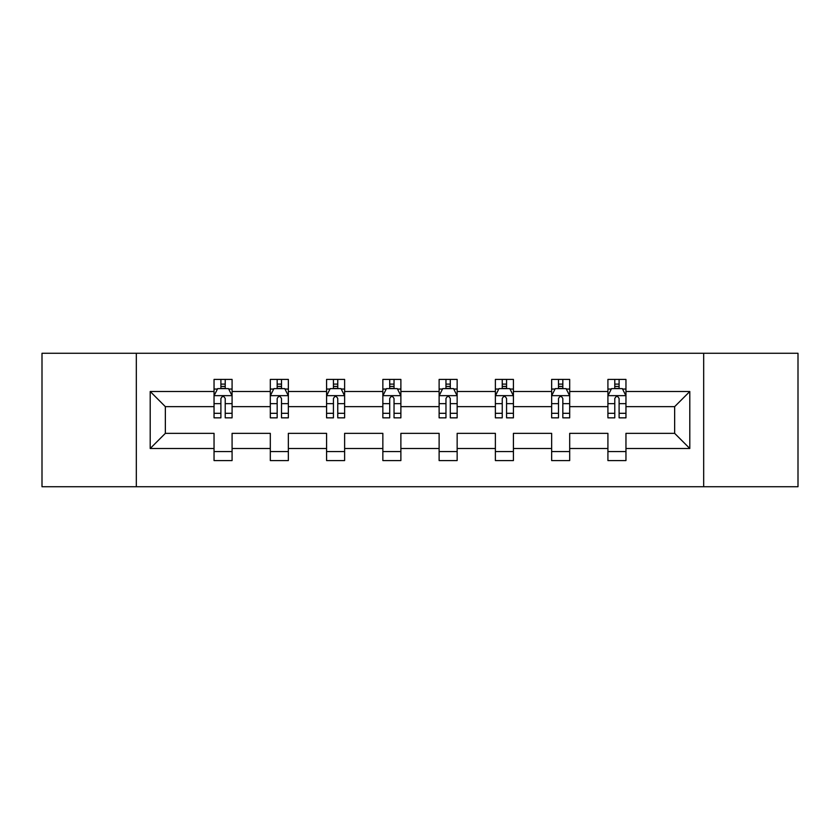 <?xml version="1.0" encoding="UTF-8"?>
<svg xmlns="http://www.w3.org/2000/svg" width="840" height="840" viewBox="0 0 840 840"><rect width="100%" height="100%" fill="white"/><g stroke="black" fill="none" stroke-linecap="round" stroke-linejoin="round"><path stroke-width="1.26" d="M703.678 353.272L42 353.272L42 486.728L798 486.728L798 353.272L703.678 353.272L703.678 486.728M625.957 448.497L625.957 433.346L674.646 433.346L689.798 448.497L625.957 448.497L625.957 460.582L607.919 460.582L607.919 448.497L569.688 448.497L569.688 460.582L551.649 460.582L551.649 448.497L513.418 448.497L513.418 460.582L495.38 460.582L495.38 448.497L457.149 448.497L457.149 460.582L439.12 460.582L439.12 448.497L400.88 448.497L400.88 460.582L382.851 460.582L382.851 448.497L344.62 448.497L344.62 460.582L326.582 460.582L326.582 448.497L288.351 448.497L288.351 460.582L270.312 460.582L270.312 448.497L232.082 448.497L232.082 460.582L214.042 460.582L214.042 448.497L150.203 448.497L150.203 391.503L214.042 391.503L214.042 379.418L232.082 379.418L232.082 391.503L270.312 391.503L270.312 379.418L288.351 379.418L288.351 391.503L326.582 391.503L326.582 379.418L344.62 379.418L344.62 391.503L382.851 391.503L382.851 379.418L400.88 379.418L400.88 391.503L439.12 391.503L439.12 379.418L457.149 379.418L457.149 391.503L495.38 391.503L495.38 379.418L513.418 379.418L513.418 391.503L551.649 391.503L551.649 379.418L569.688 379.418L569.688 391.503L607.919 391.503L607.919 379.418L625.957 379.418L625.957 391.503L689.798 391.503L689.798 448.497M136.322 486.728L136.322 353.272M607.919 391.503L607.919 406.655L569.688 406.655L569.688 391.503M569.688 448.497L569.688 433.346L607.919 433.346L607.919 448.497M551.649 391.503L551.649 406.655L513.418 406.655L513.418 391.503M513.418 448.497L513.418 433.346L551.649 433.346L551.649 448.497M495.38 391.503L495.38 406.655L457.149 406.655L457.149 391.503M457.149 448.497L457.149 433.346L495.38 433.346L495.38 448.497M439.12 391.503L439.12 406.655L400.88 406.655L400.88 391.503M400.88 448.497L400.88 433.346L439.12 433.346L439.12 448.497M382.851 391.503L382.851 406.655L344.62 406.655L344.62 391.503M344.62 448.497L344.62 433.346L382.851 433.346L382.851 448.497M326.582 391.503L326.582 406.655L288.351 406.655L288.351 391.503M288.351 448.497L288.351 433.346L326.582 433.346L326.582 448.497M270.312 391.503L270.312 406.655L232.082 406.655L232.082 391.503M232.082 448.497L232.082 433.346L270.312 433.346L270.312 448.497M214.042 391.503L214.042 406.655L165.354 406.655L165.354 433.346L214.042 433.346L214.042 448.497M150.203 391.503L165.354 406.655M674.646 433.346L674.646 406.655L625.957 406.655L625.957 391.503M614.775 388.437L619.101 388.437M558.505 388.437L562.832 388.437M502.236 388.437L506.562 388.437M445.967 388.437L450.293 388.437M389.707 388.437L394.034 388.437M333.438 388.437L337.764 388.437M277.169 388.437L281.494 388.437M220.899 388.437L225.225 388.437M214.042 451.563L232.082 451.563M270.312 451.563L288.351 451.563M326.582 451.563L344.62 451.563M382.851 451.563L400.88 451.563M439.12 451.563L457.149 451.563M495.38 451.563L513.418 451.563M551.649 451.563L569.688 451.563M607.919 451.563L625.957 451.563M165.354 433.346L150.203 448.497M689.798 391.503L674.646 406.655M225.225 384.111L220.899 384.111M217.434 389.056L214.042 389.056L214.042 379.418L220.899 379.418L220.899 388.616M214.042 413.312L214.042 417.837L220.899 417.837L220.899 413.312L214.042 413.312L214.042 406.655M232.082 406.655L232.082 417.837L225.225 417.837L225.225 398.538C223.787 395.756 222.348 395.756 220.899 398.538L220.899 413.312M228.69 389.056L232.082 389.056L232.082 379.418L225.225 379.418L225.225 388.616M232.082 395.829L228.48 388.616L217.655 388.616L214.042 395.829M217.297 379.418L214.042 379.418M281.494 384.111L277.169 384.111M273.704 389.056L270.312 389.056L270.312 379.418L277.169 379.418L277.169 388.616M270.312 413.312L270.312 417.837L277.169 417.837L277.169 413.312L270.312 413.312L270.312 406.655M288.351 406.655L288.351 417.837L281.494 417.837L281.494 398.538C280.056 395.756 278.618 395.756 277.169 398.538L277.169 413.312M284.959 389.056L288.351 389.056L288.351 379.418L281.494 379.418L281.494 388.616M288.351 395.829L284.739 388.616L273.924 388.616L270.312 395.829M273.556 379.418L270.312 379.418M337.764 384.111L333.438 384.111M329.973 389.056L326.582 389.056L326.582 379.418L333.438 379.418L333.438 388.616M326.582 413.312L326.582 417.837L333.438 417.837L333.438 413.312L326.582 413.312L326.582 406.655M344.62 406.655L344.62 417.837L337.764 417.837L337.764 398.538C336.326 395.756 334.877 395.756 333.438 398.538L333.438 413.312M341.229 389.056L344.62 389.056L344.62 379.418L337.764 379.418L337.764 388.616M344.62 395.829L341.008 388.616L330.194 388.616L326.582 395.829M329.826 379.418L326.582 379.418M394.034 384.111L389.707 384.111M386.243 389.056L382.851 389.056L382.851 379.418L389.707 379.418L389.707 388.616M382.851 413.312L382.851 417.837L389.707 417.837L389.707 413.312L382.851 413.312L382.851 406.655M400.88 406.655L400.88 417.837L394.034 417.837L394.034 398.538C392.584 395.756 391.146 395.756 389.707 398.538L389.707 413.312M397.488 389.056L400.88 389.056L400.88 379.418L394.034 379.418L394.034 388.616M400.88 395.829L397.278 388.616L386.453 388.616L382.851 395.829M386.096 379.418L382.851 379.418M450.293 384.111L445.967 384.111M442.512 389.056L439.12 389.056L439.12 379.418L445.967 379.418L445.967 388.616M439.12 413.312L439.12 417.837L445.967 417.837L445.967 413.312L439.12 413.312L439.12 406.655M457.149 406.655L457.149 417.837L450.293 417.837L450.293 398.538C448.854 395.756 447.416 395.756 445.967 398.538L445.967 413.312M453.757 389.056L457.149 389.056L457.149 379.418L450.293 379.418L450.293 388.616M457.149 395.829L453.548 388.616L442.722 388.616L439.12 395.829M442.365 379.418L439.12 379.418M506.562 384.111L502.236 384.111M498.771 389.056L495.38 389.056L495.38 379.418L502.236 379.418L502.236 388.616M495.38 413.312L495.38 417.837L502.236 417.837L502.236 413.312L495.38 413.312L495.38 406.655M513.418 406.655L513.418 417.837L506.562 417.837L506.562 398.538C505.124 395.756 503.685 395.756 502.236 398.538L502.236 413.312M510.027 389.056L513.418 389.056L513.418 379.418L506.562 379.418L506.562 388.616M513.418 395.829L509.806 388.616L498.992 388.616L495.38 395.829M498.635 379.418L495.38 379.418M562.832 384.111L558.505 384.111M555.041 389.056L551.649 389.056L551.649 379.418L558.505 379.418L558.505 388.616M551.649 413.312L551.649 417.837L558.505 417.837L558.505 413.312L551.649 413.312L551.649 406.655M569.688 406.655L569.688 417.837L562.832 417.837L562.832 398.538C561.393 395.756 559.944 395.756 558.505 398.538L558.505 413.312M566.297 389.056L569.688 389.056L569.688 379.418L562.832 379.418L562.832 388.616M569.688 395.829L566.076 388.616L555.261 388.616L551.649 395.829M554.894 379.418L551.649 379.418M619.101 384.111L614.775 384.111M611.31 389.056L607.919 389.056L607.919 379.418L614.775 379.418L614.775 388.616M607.919 413.312L607.919 417.837L614.775 417.837L614.775 413.312L607.919 413.312L607.919 406.655M625.957 406.655L625.957 417.837L619.101 417.837L619.101 398.538C617.663 395.756 616.214 395.756 614.775 398.538L614.775 413.312M622.566 389.056L625.957 389.056L625.957 379.418L619.101 379.418L619.101 388.616M625.957 395.829L622.346 388.616L611.52 388.616L607.919 395.829M611.163 379.418L607.919 379.418M231.987 395.651L214.137 395.651M232.082 413.312L225.225 413.312M220.899 403.641L214.042 403.641M232.082 403.641L225.225 403.641M225.225 386.411L220.899 386.411M288.256 395.651L270.406 395.651M288.351 413.312L281.494 413.312M277.169 403.641L270.312 403.641M288.351 403.641L281.494 403.641M281.494 386.411L277.169 386.411M344.526 395.651L326.676 395.651M344.62 413.312L337.764 413.312M333.438 403.641L326.582 403.641M344.62 403.641L337.764 403.641M337.764 386.411L333.438 386.411M400.796 395.651L382.935 395.651M400.88 413.312L394.034 413.312M389.707 403.641L382.851 403.641M400.88 403.641L394.034 403.641M394.034 386.411L389.707 386.411M457.065 395.651L439.205 395.651M457.149 413.312L450.293 413.312M445.967 403.641L439.12 403.641M457.149 403.641L450.293 403.641M450.293 386.411L445.967 386.411M513.324 395.651L495.474 395.651M513.418 413.312L506.562 413.312M502.236 403.641L495.38 403.641M513.418 403.641L506.562 403.641M506.562 386.411L502.236 386.411M569.594 395.651L551.744 395.651M569.688 413.312L562.832 413.312M558.505 403.641L551.649 403.641M569.688 403.641L562.832 403.641M562.832 386.411L558.505 386.411M625.863 395.651L608.013 395.651M625.957 413.312L619.101 413.312M614.775 403.641L607.919 403.641M625.957 403.641L619.101 403.641M619.101 386.411L614.775 386.411"/></g></svg>
